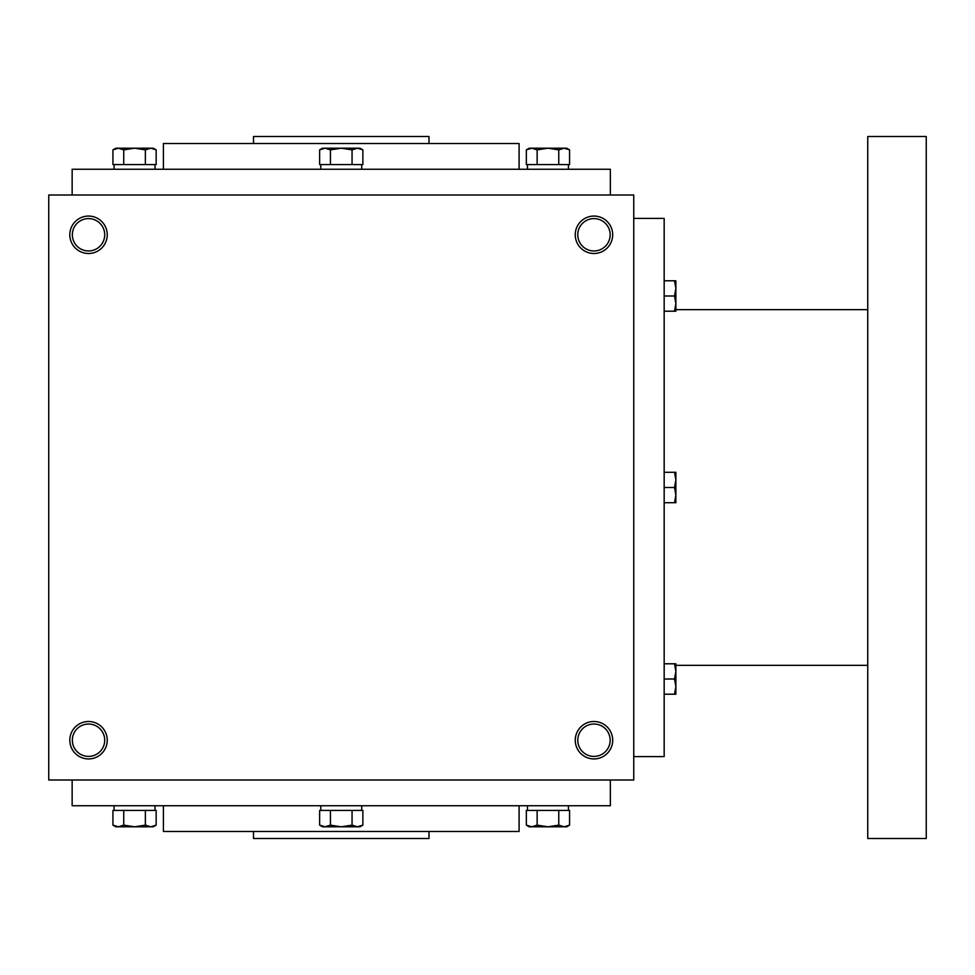 <?xml version="1.0" encoding="UTF-8"?>
<svg xmlns="http://www.w3.org/2000/svg" width="975" height="975" viewBox="0 0 975 975"><rect width="100%" height="100%" fill="white"/><g stroke="black" fill="none" stroke-linecap="round" stroke-linejoin="round"><path stroke-width="1.46" d="M633.75 195L48.75 195L48.75 780L633.75 780L633.75 195M107.25 740.22A18.72 18.72 0 0 0 79.17 724.011A18.72 18.72 0 0 0 79.17 756.429A18.72 18.72 0 0 0 107.25 740.22M69.81 234.78A18.72 18.72 0 0 1 97.89 218.571A18.72 18.72 0 0 1 97.89 250.989A18.72 18.72 0 0 1 69.81 234.78M612.69 740.22A18.72 18.72 0 0 0 584.61 724.011A18.72 18.72 0 0 0 584.61 756.429A18.72 18.72 0 0 0 612.69 740.22M575.25 234.78A18.72 18.72 0 0 1 603.33 218.571A18.72 18.72 0 0 1 603.33 250.989A18.72 18.72 0 0 1 575.25 234.78M253.5 831.48L253.5 838.5L429 838.5L429 831.48M163.41 805.74L163.41 831.48L519.09 831.48L519.09 805.74M72.15 780L72.15 805.74L610.35 805.74L610.35 780M72.15 195L72.15 169.26L610.35 169.26L610.35 195M163.41 169.26L163.41 143.52L519.09 143.52L519.09 169.26M253.5 143.52L253.5 136.5L429 136.5L429 143.52M577.785 234.78A16.185 16.185 0 0 1 602.062 220.764A16.185 16.185 0 0 1 602.062 248.796A16.185 16.185 0 0 1 577.785 234.78M610.155 740.22A16.185 16.185 0 0 0 585.878 726.204A16.185 16.185 0 0 0 585.878 754.236A16.185 16.185 0 0 0 610.155 740.22M72.345 234.78A16.185 16.185 0 0 1 96.623 220.764A16.185 16.185 0 0 1 96.623 248.796A16.185 16.185 0 0 1 72.345 234.78M104.715 740.22A16.185 16.185 0 0 0 80.438 726.204A16.185 16.185 0 0 0 80.438 754.236A16.185 16.185 0 0 0 104.715 740.22M633.75 218.4L664.17 218.4L664.17 756.6L633.75 756.6M867.75 309.66L675.87 309.66M867.75 136.5L867.75 838.5L926.25 838.5L926.25 136.5L867.75 136.5M674.517 502.71L675.87 495.105L674.517 487.5L675.87 479.895L674.517 472.29L675.87 472.29L675.87 502.71L664.17 502.71M674.517 472.29L664.17 472.29M674.517 487.5L664.17 487.5M674.517 694.212L675.87 686.607L674.517 679.002L675.87 671.397L674.517 663.792L675.87 663.792L675.87 694.212L664.17 694.212M674.517 663.792L664.17 663.792M674.517 679.002L664.17 679.002M674.517 311.208L675.87 303.603L674.517 295.998L675.87 288.393L674.517 280.788L675.87 280.788L675.87 311.208L664.17 311.208M674.517 280.788L664.17 280.788M674.517 295.998L664.17 295.998M319.629 149.87L322.53 148.2L325.041 148.2L319.629 149.87L319.629 164.58L362.871 164.58L362.871 149.87L357.459 148.2L359.97 148.2L362.871 149.87M325.041 148.2L357.459 148.2L352.06 149.87L341.25 148.2L330.44 149.87L325.041 148.2M330.44 164.58L330.44 149.87M352.06 164.58L352.06 149.87M320.775 164.58L320.775 169.26M526.342 149.87L529.23 148.2L531.741 148.2L526.342 149.87L526.342 164.58L569.571 164.58L569.571 149.87L564.159 148.2L566.67 148.2L569.571 149.87M531.741 148.2L564.159 148.2L558.76 149.87L547.95 148.2L537.14 149.87L531.741 148.2M537.14 164.58L537.14 149.87M558.76 164.58L558.76 149.87M527.475 164.58L527.475 169.26M112.929 149.87L115.83 148.2L118.341 148.2L112.929 149.87L112.929 164.58L156.158 164.58L156.158 149.87L150.759 148.2L153.27 148.2L156.158 149.87M118.341 148.2L150.759 148.2L145.36 149.87L134.55 148.2L123.74 149.87L118.341 148.2M123.74 164.58L123.74 149.87M145.36 164.58L145.36 149.87M114.075 164.58L114.075 169.26M352.06 825.13L357.459 826.8L362.871 825.13L362.871 810.42L352.06 810.42L352.06 825.13L341.25 826.8L322.53 826.8L319.629 825.13L325.041 826.8L330.44 825.13L341.25 826.8L359.97 826.8L362.871 825.13M352.06 810.42L319.629 810.42L319.629 825.13M330.44 810.42L330.44 825.13M320.775 810.42L320.775 805.74M558.76 825.13L564.159 826.8L569.571 825.13L569.571 810.42L558.76 810.42L558.76 825.13L547.95 826.8L529.23 826.8L526.342 825.13L531.741 826.8L537.14 825.13L547.95 826.8L566.67 826.8L569.571 825.13M558.76 810.42L526.342 810.42L526.342 825.13M537.14 810.42L537.14 825.13M527.475 810.42L527.475 805.74M145.36 825.13L150.759 826.8L156.158 825.13L156.158 810.42L145.36 810.42L145.36 825.13L134.55 826.8L115.83 826.8L112.929 825.13L118.341 826.8L123.74 825.13L134.55 826.8L153.27 826.8L156.158 825.13M145.36 810.42L112.929 810.42L112.929 825.13M123.74 810.42L123.74 825.13M114.075 810.42L114.075 805.74M867.75 665.34L675.87 665.34M361.725 164.58L361.725 169.26M568.425 164.58L568.425 169.26M155.025 164.58L155.025 169.26M361.725 810.42L361.725 805.74M568.425 810.42L568.425 805.74M155.025 810.42L155.025 805.74"/></g></svg>
